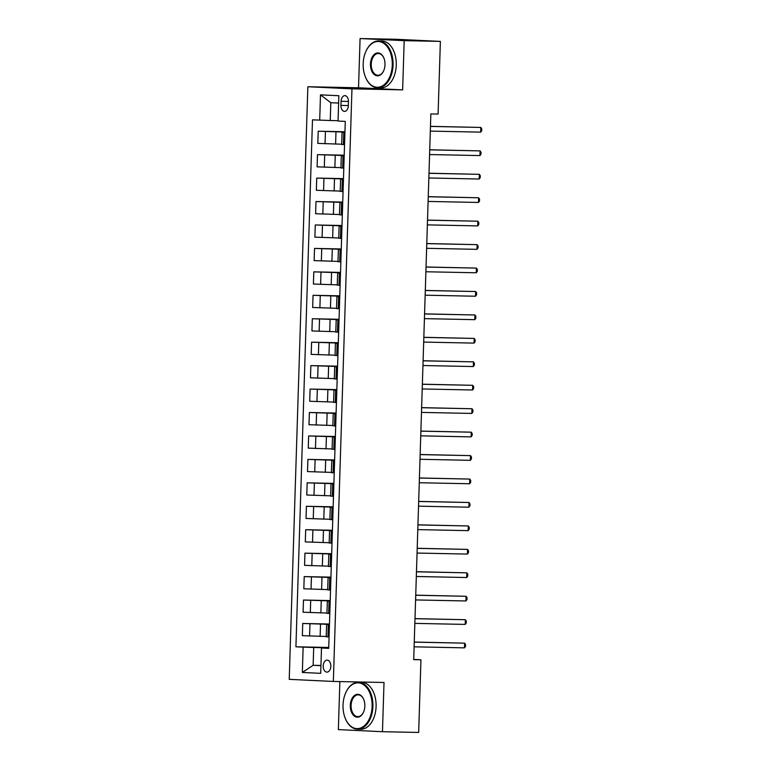 <?xml version="1.0" encoding="UTF-8"?>
<svg xmlns="http://www.w3.org/2000/svg" width="771" height="771" viewBox="0 0 771 771"><rect width="100%" height="100%" fill="white"/><g stroke="black" fill="none" stroke-linecap="round" stroke-linejoin="round"><path stroke-width="1.16" d="M330.836 666.298A6.004 3.816 -88.8 0 0 327.135 660.121A6.004 3.816 -88.8 0 0 323.203 665.942A6.004 3.816 -88.8 0 0 326.894 672.119A6.004 3.816 -88.8 0 0 330.836 666.298M339.866 681.583L338.353 729.607L382.464 731.708L418.663 732.45L420.947 659.783L413.709 659.436M307.851 86.737L289.231 679.347L333.342 681.448L351.962 88.838L307.851 86.737L358.525 87.778L402.635 89.879L404.187 40.651L360.076 38.55L358.525 87.778M360.076 38.55L396.265 39.292L440.376 41.393L404.187 40.651M440.376 41.393L438.092 114.06L430.854 113.915L413.709 659.629L420.947 659.783M341.071 101.28L340.936 105.405A5.821 3.701 -88.8 0 0 344.512 111.4A5.821 3.701 -88.8 0 0 348.328 105.762L348.453 101.637A5.821 3.701 -88.8 0 0 344.878 95.643A5.821 3.701 -88.8 0 0 341.071 101.28L348.463 101.435M338.623 103.073L330.817 102.707L330.258 120.517L312.486 119.833L295.919 646.802L328.735 647.467M319.695 120.17L320.495 94.852L338.855 95.729L338.055 121.047L345.273 121.394L328.706 648.363L321.497 648.016L320.697 673.334L302.338 672.457L303.138 647.139L295.919 646.802M382.464 731.708L384.016 682.48L333.342 681.448M402.635 89.879L351.962 88.838M321.497 648.016L328.716 648.035M329.448 624.751L326.605 624.577L329.458 624.597M330.19 601.313L327.338 601.139L330.19 601.149M330.923 577.865L328.08 577.701L330.932 577.71M331.665 554.426L328.812 554.253L331.665 554.262M332.397 530.988L329.554 530.814L332.407 530.824M333.139 507.54L330.287 507.376L333.139 507.385M333.872 484.101L331.019 483.928L333.872 483.937M334.604 460.663L331.761 460.489L334.614 460.499M335.346 437.215L332.494 437.051L335.346 437.061M336.079 413.776L333.236 413.603L336.089 413.613M336.821 390.338L333.968 390.165L336.821 390.174M337.553 366.89L334.71 366.726L337.563 366.736M338.296 343.452L335.443 343.278L338.296 343.288M339.028 320.013L336.185 319.84L339.038 319.849M339.76 296.565L336.917 296.401L339.77 296.411M340.503 273.127L337.65 272.953L340.503 272.963M341.235 249.688L338.392 249.515L341.245 249.525M341.977 226.24L339.124 226.076L341.977 226.086M342.71 202.802L339.866 202.628L342.719 202.638M343.452 179.364L340.599 179.19L343.452 179.2M344.184 155.915L341.341 155.752L344.194 155.761M344.926 132.477L342.073 132.304L344.926 132.313M320.948 665.46L313.142 665.306L320.938 665.672M338.064 120.681L330.258 120.517M344.936 132.082L318.211 131.205L344.945 131.754M341.698 144.206L317.825 143.396L318.211 131.205M344.194 155.52L317.479 154.643L344.203 155.193M340.965 167.654L317.093 166.835L317.479 154.643M343.461 178.959L316.736 178.091L343.471 178.631M340.223 191.092L316.351 190.283L316.736 178.091M342.729 202.407L316.004 201.53L342.738 202.079M339.491 214.531L315.618 213.721L316.004 201.53M341.987 225.845L315.262 224.968L341.996 225.518M338.748 237.979L314.886 237.16L315.262 224.968M341.254 249.284L314.529 248.416L341.264 248.956M338.016 261.417L314.144 260.608L314.529 248.416M340.512 272.732L313.787 271.855L340.522 272.404M337.284 284.856L313.411 284.046L313.787 271.855M339.78 296.17L313.055 295.293L339.789 295.842M336.541 308.304L312.669 307.484L313.055 295.293M339.038 319.608L312.322 318.741L339.047 319.281M335.809 331.742L311.937 330.932L312.322 318.741M338.305 343.056L311.58 342.179L338.315 342.729M335.067 355.18L311.195 354.371L311.58 342.179M337.563 366.495L310.848 365.618L337.582 366.167M334.335 378.628L310.462 377.809L310.848 365.618M336.831 389.933L310.106 389.066L336.84 389.615M333.592 402.067L309.72 401.257L310.106 389.066M336.098 413.381L309.373 412.504L336.108 413.054M332.86 425.505L308.988 424.696L309.373 412.504M335.356 436.82L308.631 435.943L335.366 436.492M332.128 448.953L308.255 448.134L308.631 435.943M334.624 460.258L307.899 459.391L334.633 459.94M331.385 472.392L307.513 471.582L307.899 459.391M333.882 483.706L307.157 482.829L333.891 483.378M330.653 495.83L306.781 495.021L307.157 482.829M333.149 507.145L306.424 506.268L333.159 506.817M329.911 519.278L306.039 518.459L306.424 506.268M332.407 530.583L305.692 529.716L332.417 530.265M329.178 542.717L305.306 541.907L305.692 529.716M331.675 554.031L304.95 553.154L331.684 553.703M328.436 566.155L304.564 565.345L304.95 553.154M330.932 577.469L304.217 576.602L330.952 577.142M327.704 589.603L303.832 588.784L304.217 576.602M330.2 600.908L303.475 600.04L330.21 600.59M326.962 613.041L303.099 612.232L303.475 600.04M329.468 624.356L302.743 623.479L329.477 624.028M326.229 636.48L302.357 635.67L302.743 623.479M328.725 647.794L313.701 647.486L313.142 665.306L302.338 672.457M344.541 144.669L341.688 144.495L342.073 132.304M343.799 168.107L340.955 167.933L341.341 155.752M343.066 191.555L340.213 191.381L340.599 179.19M342.324 214.993L339.481 214.82L339.866 202.628M341.592 238.432L338.748 238.258L339.124 226.076M340.859 261.88L338.006 261.706L338.392 249.515M340.117 285.318L337.274 285.145L337.65 272.953M339.385 308.757L336.532 308.583L336.917 296.401M338.642 332.205L335.799 332.031L336.185 319.84M337.91 355.643L335.057 355.47L335.443 343.278M337.168 379.081L334.325 378.908L334.71 366.726M336.435 402.529L333.583 402.356L333.968 390.165M335.703 425.968L332.85 425.794L333.236 413.603M334.961 449.406L332.118 449.233L332.494 437.051M334.228 472.854L331.376 472.681L331.761 460.489M333.486 496.293L330.643 496.119L331.019 483.928M332.754 519.731L329.901 519.558L330.287 507.376M332.012 543.179L329.169 543.006L329.554 530.814M331.279 566.618L328.427 566.444L328.812 554.253M330.537 590.056L327.694 589.882L328.08 577.701M329.805 613.504L326.952 613.331L327.338 601.139M303.138 647.139L313.701 647.486M329.072 636.942L326.22 636.769L326.605 624.577M330.817 102.707L320.495 94.852M430.469 126.415L480.825 127.446L480.68 132.13L430.314 131.109M430.469 126.338L480.825 127.446L481.769 128.844L481.711 130.723L480.68 132.13M429.726 149.853L480.092 150.885L479.938 155.578L429.582 154.547M429.726 149.776L480.092 150.885L481.037 152.292L480.979 154.161L479.938 155.578M428.994 173.302L479.35 174.333L479.205 179.017L428.84 177.985M428.994 173.215L479.35 174.333L480.294 175.73L480.237 177.609L479.205 179.017M428.252 196.74L478.618 197.771L478.473 202.455L428.107 201.433M428.252 196.663L478.618 197.771L479.562 199.169L479.504 201.048L478.473 202.455M427.519 220.178L477.875 221.21L477.731 225.903L427.375 224.872M427.519 220.101L477.875 221.21L478.82 222.617L478.762 224.486L477.731 225.903M392.275 65.063A22.889 14.562 -88.8 0 0 382.609 42.665A22.889 14.562 -88.8 0 0 366.003 51.165A22.889 14.562 -88.8 0 0 363.18 63.685A22.889 14.562 -88.8 0 0 365.473 77.1A22.889 14.562 -88.8 0 0 381.481 86.371A22.889 14.562 -88.8 0 0 392.275 65.063M366.071 51.002A23.458 14.919 91.2 0 1 366.148 50.847A23.458 14.919 91.2 0 1 378.638 40.93A23.458 14.919 91.2 0 1 393.065 65.092A23.458 14.919 91.2 0 1 377.684 87.836A23.458 14.919 91.2 0 1 365.599 77.418A23.458 14.919 91.2 0 1 365.541 77.254M384.999 64.716A11.449 7.276 91.2 0 1 383.592 70.98A11.449 7.276 91.2 0 1 375.284 75.23A11.449 7.276 91.2 0 1 370.456 64.032A11.449 7.276 91.2 0 1 375.853 53.372A11.449 7.276 91.2 0 1 383.862 58.018A11.449 7.276 91.2 0 1 384.999 64.716M383.929 58.182A10.881 6.92 -88.8 0 0 378.388 53.498A10.881 6.92 -88.8 0 0 371.246 64.051A10.881 6.92 -88.8 0 0 377.944 75.269A10.881 6.92 -88.8 0 0 383.669 70.816M378.638 40.93L381.828 40.998A23.458 14.919 91.2 0 1 396.255 65.159A23.458 14.919 91.2 0 1 380.864 87.894L377.684 87.836M372.114 706.429A22.889 14.562 -88.8 0 0 362.457 684.031A22.889 14.562 -88.8 0 0 345.842 692.522A22.889 14.562 -88.8 0 0 343.028 705.041A22.889 14.562 -88.8 0 0 345.312 718.456A22.889 14.562 -88.8 0 0 361.32 727.737A22.889 14.562 -88.8 0 0 372.114 706.429M345.919 692.368A23.458 14.919 91.2 0 1 345.986 692.213A23.458 14.919 91.2 0 1 358.486 682.296A23.458 14.919 91.2 0 1 372.913 706.458A23.458 14.919 91.2 0 1 357.532 729.193A23.458 14.919 91.2 0 1 345.447 718.784A23.458 14.919 91.2 0 1 345.379 718.62M364.847 706.082A11.449 7.276 91.2 0 1 363.44 712.346A11.449 7.276 91.2 0 1 355.132 716.596A11.449 7.276 91.2 0 1 350.304 705.388A11.449 7.276 91.2 0 1 355.701 694.738A11.449 7.276 91.2 0 1 363.7 699.374A11.449 7.276 91.2 0 1 364.847 706.082M363.767 699.538A10.881 6.92 -88.8 0 0 358.226 694.864A10.881 6.92 -88.8 0 0 351.094 705.417A10.881 6.92 -88.8 0 0 357.783 716.625A10.881 6.92 -88.8 0 0 363.507 712.182M358.486 682.296L361.676 682.364A23.458 14.919 91.2 0 1 376.094 706.525A23.458 14.919 91.2 0 1 360.712 729.26L357.532 729.193M426.777 243.626L477.143 244.658L476.998 249.341L426.633 248.31M426.787 243.54L477.143 244.658L478.087 246.055L478.03 247.934L476.998 249.341M426.045 267.065L476.411 268.096L476.256 272.78L425.9 271.758M426.045 266.988L476.411 268.096L477.355 269.493L477.288 271.373L476.256 272.78M425.303 290.503L475.668 291.534L475.524 296.228L425.158 295.197M425.313 290.426L475.668 291.534L476.613 292.941L476.555 294.811L475.524 296.228M424.57 313.951L474.936 314.982L474.782 319.666L424.426 318.635M424.57 313.864L474.936 314.982L475.88 316.38L475.823 318.259L474.782 319.666M423.838 337.39L474.194 338.421L474.049 343.105L423.684 342.083M423.838 337.312L474.194 338.421L475.138 339.818L475.081 341.698L474.049 343.105M423.096 360.828L473.461 361.859L473.317 366.553L422.951 365.521M423.096 360.751L473.461 361.859L474.406 363.266L474.348 365.136L473.317 366.553M422.363 384.276L472.719 385.307L472.575 389.991L422.209 388.96M422.363 384.189L472.719 385.307L473.664 386.705L473.606 388.584L472.575 389.991M421.621 407.714L471.987 408.746L471.842 413.429L421.477 412.408M421.631 407.637L471.987 408.746L472.931 410.143L472.874 412.022L471.842 413.429M420.889 431.153L471.254 432.184L471.1 436.878L420.744 435.846M420.889 431.076L471.254 432.184L472.189 433.591L472.131 435.461L471.1 436.878M420.147 454.601L470.512 455.632L470.368 460.316L420.002 459.285M420.156 454.514L470.512 455.632L471.457 457.03L471.399 458.909L470.368 460.316M419.414 478.039L469.78 479.07L469.626 483.754L419.27 482.733M419.414 477.962L469.78 479.07L470.724 480.468L470.657 482.347L469.626 483.754M418.682 501.478L469.038 502.509L468.893 507.202L418.528 506.171M418.682 501.401L469.038 502.509L469.982 503.916L469.925 505.786L468.893 507.202M417.94 524.926L468.305 525.957L468.151 530.641L417.795 529.61M417.94 524.839L468.305 525.957L469.25 527.354L469.192 529.234L468.151 530.641M417.207 548.364L467.563 549.395L467.419 554.079L417.053 553.058M417.207 548.287L467.563 549.395L468.508 550.793L468.45 552.672L467.419 554.079M416.465 571.812L466.831 572.834L466.686 577.527L416.321 576.496M416.465 571.725L466.831 572.834L467.775 574.241L467.718 576.11L466.686 577.527M415.733 595.251L466.089 596.282L465.944 600.966L415.579 599.934M415.733 595.164L466.089 596.282L467.033 597.679L466.975 599.559L465.944 600.966M414.991 618.689L465.356 619.72L465.212 624.404L414.846 623.382M415 618.612L465.356 619.72L466.301 621.127L466.243 622.997L465.212 624.404M414.258 642.137L464.624 643.159L464.47 647.852L414.114 646.821M414.258 642.05L464.624 643.159L465.559 644.566L465.501 646.435L464.47 647.852M335.597 144.081L335.983 131.899M334.865 167.529L335.25 155.337M334.132 190.967L334.508 178.776M333.39 214.405L333.776 202.224M332.658 237.853L333.033 225.662M331.915 261.292L332.301 249.1M331.183 284.73L331.569 272.548M330.441 308.178L330.826 295.987M329.709 331.617L330.094 319.425M328.976 355.055L329.352 342.873M328.234 378.503L328.619 366.312M327.502 401.942L327.877 389.75M326.759 425.38L327.145 413.198M326.027 448.828L326.412 436.637M325.285 472.266L325.67 460.075M324.552 495.705L324.938 483.523M323.81 519.153L324.196 506.961M323.078 542.591L323.463 530.4M322.345 566.03L322.721 553.848M321.603 589.478L321.989 577.286M320.871 612.916L321.247 600.725M320.129 636.354L320.514 624.173M325.044 143.743L325.42 131.552M343.403 144.611L343.789 132.419M342.661 168.059L343.047 155.867M324.302 167.182L324.687 154.99M341.929 191.497L342.314 179.306M323.569 190.62L323.955 178.429M341.187 214.936L341.572 202.744M322.827 214.068L323.213 201.877M340.454 238.384L340.84 226.192M322.095 237.507L322.48 225.315M339.722 261.822L340.098 249.631M321.362 260.945L321.738 248.754M338.98 285.26L339.365 273.069M320.62 284.393L321.006 272.202M338.247 308.708L338.623 296.517M319.888 307.831L320.264 295.64M337.505 332.147L337.891 319.955M319.146 331.27L319.531 319.078M336.773 355.585L337.158 343.394M318.413 354.718L318.799 342.526M336.031 379.033L336.416 366.842M317.671 378.156L318.057 365.965M335.298 402.472L335.684 390.28M316.939 401.595L317.324 389.403M334.566 425.91L334.942 413.719M316.197 425.043L316.582 412.851M333.824 449.358L334.209 437.167M315.464 448.481L315.85 436.29M333.091 472.796L333.467 460.605M314.732 471.919L315.108 459.728M332.349 496.235L332.735 484.053M313.99 495.368L314.375 483.176M331.617 519.683L332.002 507.491M313.257 518.806L313.633 506.614M330.875 543.121L331.26 530.93M312.515 542.244L312.901 530.053M330.142 566.56L330.528 554.378M311.783 565.692L312.168 553.501M329.4 590.008L329.786 577.816M311.041 589.131L311.426 576.939M328.668 613.446L329.053 601.255M310.308 612.569L310.694 600.378M327.935 636.885L328.311 624.703M309.576 636.017L309.952 623.826M348.338 105.56L340.936 105.405"/></g></svg>
